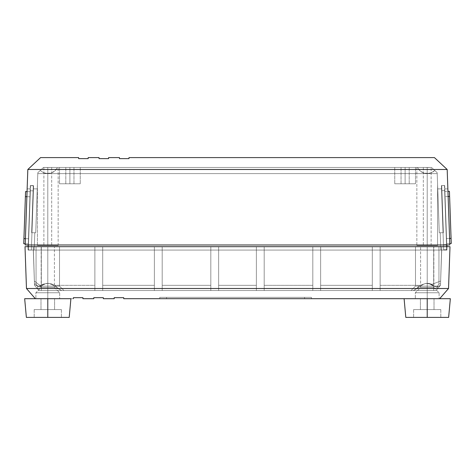 <?xml version="1.0" encoding="UTF-8"?>
<svg xmlns="http://www.w3.org/2000/svg" width="475" height="475" viewBox="0 0 475 475"><rect width="100%" height="100%" fill="white"/><g stroke="black" fill="none" stroke-linecap="round" stroke-linejoin="round"><path stroke-width="0.36" stroke-dasharray="2.38 1.78" d="M427.221 287.476L433.847 287.476L427.221 287.476L427.221 292.748L427.221 287.476L433.847 287.476L427.221 287.476L427.221 292.748L439.12 292.748L427.221 292.748L427.221 287.476L433.847 287.476L427.221 287.476L427.221 246.679L427.221 290.54L435.961 290.54L437.214 289.097L437.481 286.122L420.85 286.116C422.833 284.305 424.959 283.397 427.221 283.385L427.221 246.679L415.488 246.679L427.221 246.679L427.221 283.379C424.977 283.379 422.851 284.293 420.85 286.116L427.221 286.116L427.221 246.679L415.488 246.679L427.221 246.679L427.221 287.476L433.847 287.476L427.221 287.476L427.221 246.679L433.847 246.679L427.221 246.679L427.221 287.476L427.221 246.679L433.847 246.679L427.221 246.679L427.221 287.476L420.589 287.476L427.221 287.476L427.221 246.679L420.589 246.679L427.221 246.679L427.221 287.476L420.589 287.476L427.221 287.476L427.221 292.748L439.12 292.748L427.221 292.748L439.12 292.748L427.221 292.748L427.221 298.698L427.221 292.748L439.12 292.748L427.221 292.748L427.221 298.698L439.12 298.698L427.221 298.698L427.221 292.748L427.221 298.698L439.678 298.698L123.732 298.698L123.732 297.677L114.208 297.677L114.208 298.698L103.33 298.698L103.33 297.677L93.807 297.677L93.807 298.698L82.929 298.698L82.929 297.677L73.411 297.677L73.411 298.698L35.328 298.698L73.411 298.698L35.328 298.698L26.469 288.503L25.009 246.679L26.469 288.503L35.328 298.698L73.411 298.698L73.411 297.677L82.929 297.677L82.929 298.698L93.807 298.698L93.807 297.677L103.33 297.677L103.33 298.698L114.208 298.698L114.208 297.677L123.732 297.677L123.732 298.698L439.678 298.698L448.537 288.503L26.469 288.503L448.537 288.503L449.997 246.679L25.009 246.679L449.997 246.679L448.537 288.503L439.678 298.698L415.322 298.698L439.12 298.698L415.322 298.698L427.221 298.698L427.221 292.748L415.322 292.748L427.221 292.748L427.221 298.698L415.322 298.698L427.221 298.698L427.221 292.748L415.322 292.748L427.221 292.748L427.221 287.476L420.589 287.476L427.221 287.476L427.221 292.748L415.322 292.748L427.221 292.748L427.221 287.476L420.589 287.476L427.221 287.476M47.791 287.476L54.417 287.476L47.791 287.476L47.791 292.748L47.791 287.476L54.417 287.476L47.791 287.476L47.791 292.748L59.69 292.748L47.791 292.748L47.791 287.476L54.417 287.476L47.791 287.476L47.791 246.679L47.791 283.379C45.137 283.379 42.685 284.638 40.434 287.155L37.567 286.164L40.434 287.155C42.501 284.834 44.751 283.581 47.179 283.403L47.791 283.379L47.791 246.679L36.058 246.679L47.791 246.679L47.791 290.54L63.941 290.54L61.685 290.54L54.156 286.116L59.517 286.116L47.791 286.116L47.791 246.679L36.058 246.679L47.791 246.679L47.791 287.476L54.417 287.476L47.791 287.476L47.791 246.679L54.417 246.679L47.791 246.679L47.791 287.476L47.791 246.679L54.417 246.679L47.791 246.679L47.791 287.476L41.159 287.476L47.791 287.476L47.791 246.679L41.159 246.679L47.791 246.679L47.791 287.476L41.159 287.476L47.791 287.476L47.791 292.748L59.69 292.748L47.791 292.748L59.69 292.748L47.791 292.748L47.791 298.698L47.791 292.748L59.69 292.748L47.791 292.748L47.791 298.698L59.69 298.698L47.791 298.698L47.791 292.748L47.791 298.698L59.69 298.698L35.886 298.698L59.69 298.698L35.886 298.698L47.791 298.698L47.791 292.748L35.886 292.748L47.791 292.748L47.791 298.698L35.886 298.698L47.791 298.698L47.791 292.748L35.886 292.748L47.791 292.748L47.791 287.476L41.159 287.476L47.791 287.476L47.791 292.748L35.886 292.748L47.791 292.748L47.791 287.476L41.159 287.476L47.791 287.476M37.531 286.116L47.791 286.116L37.531 286.116L36.058 283.979L37.531 286.128L47.791 286.116L47.791 246.679L36.058 246.679L59.517 246.679L41.159 246.679L54.417 246.679L47.791 246.679L47.791 283.379C50.035 283.379 52.161 284.293 54.156 286.116L47.791 286.116L54.156 286.116C52.155 284.293 50.029 283.379 47.791 283.379L47.791 246.679L59.517 246.679L36.058 246.679L59.517 246.679L41.159 246.679L54.417 246.679L47.791 246.679L47.791 286.116L59.517 286.116L54.156 286.116L59.037 289.097L55.011 285.332L94.875 285.332L94.875 290.54L39.051 290.54L102.695 290.54L61.685 290.54L59.037 289.097L61.685 290.54L94.875 290.54L94.875 285.332L55.011 285.332L51.484 283.931L47.761 283.302L44.08 283.931L39.811 285.332L34.372 281.028L33.292 250.082L94.875 250.082L94.875 285.332L55.011 285.332L59.037 289.097L61.685 290.54L39.051 290.54L34.527 285.332L39.051 290.54L34.527 285.332L33.292 250.082L34.527 285.332L39.051 290.54L34.527 285.332L33.292 250.082L34.527 285.332L39.051 290.54L37.792 289.097L37.525 286.122L37.792 289.097L34.527 285.332L33.292 250.082L94.875 250.082L33.292 250.082L34.527 285.332L34.473 283.925L34.497 284.478L37.567 286.17L34.497 284.478L34.372 281.028L39.811 285.332L40.565 285.332L40.084 285.653L39.811 285.332L40.084 285.653L40.565 285.332L39.811 285.332L44.092 283.925L47.815 283.302L51.496 283.931L55.011 285.332L94.875 285.332L94.875 250.082L154.375 250.082L154.375 290.54L102.695 290.54L162.195 290.54L102.695 290.54L102.695 285.332L154.375 285.332L102.695 285.332L102.695 250.082L102.695 290.54L154.375 290.54L154.375 285.332L102.695 285.332L154.375 285.332L154.375 250.082L33.292 250.082L34.372 281.028L40.084 285.653L47.815 283.302L55.011 285.332L59.037 289.097L54.156 286.116C52.161 284.293 50.035 283.379 47.791 283.379C45.119 283.379 42.667 284.638 40.434 287.155L40.084 285.653L40.434 287.155L37.567 286.164L34.497 284.478L34.473 283.925L34.527 285.332L39.051 290.54L47.791 290.54L47.791 286.116L37.531 286.116L37.792 289.097L37.561 286.176L36.237 284.234L37.531 286.128M312.811 290.54L162.195 290.54L435.961 290.54L264.195 290.54L264.195 285.332L312.811 285.332L312.811 290.54L312.811 285.332L264.195 285.332L264.195 250.082L312.811 250.082L312.811 285.332L264.195 285.332L264.195 290.54L312.811 290.54L312.811 250.082L264.195 250.082L264.195 285.332L312.811 285.332L312.811 250.082L256.375 250.082L256.375 290.54L218.637 290.54L218.637 285.332L256.375 285.332L218.637 285.332L218.637 250.082L256.375 250.082L218.637 250.082L218.637 290.54L256.375 290.54L256.375 285.332L218.637 285.332L256.375 285.332L256.375 250.082L210.817 250.082L210.817 290.54L162.195 290.54L162.195 285.332L210.817 285.332L162.195 285.332L162.195 250.082L210.817 250.082L162.195 250.082L162.195 290.54L210.817 290.54L210.817 285.332L162.195 285.332L210.817 285.332L210.817 250.082L102.695 250.082L372.311 250.082L372.311 290.54L320.631 290.54L320.631 285.332L372.311 285.332L320.631 285.332L320.631 250.082L320.631 290.54L372.311 290.54L372.311 285.332L320.631 285.332L372.311 285.332L372.311 250.082L312.811 250.082L312.811 246.679L312.811 290.54L312.811 246.679L312.811 250.082L372.311 250.082L320.631 250.082L320.631 290.54L320.631 246.679L320.631 250.082L320.631 246.679L312.811 246.679L320.631 246.679L320.631 290.54L312.811 290.54L312.811 250.082L320.631 250.082L320.631 246.679L312.811 246.679L320.631 246.679L312.811 246.679L312.811 250.082L312.811 246.679L320.631 246.679L312.811 246.679L312.811 290.54L312.811 246.679L320.631 246.679L320.631 290.54L320.631 246.679L320.631 290.54L312.811 290.54M380.131 285.332L419.995 285.332L415.969 289.097L413.321 290.54L380.131 290.54L380.131 250.082L441.714 250.082L440.634 281.028L432.001 284.305L429.056 283.468L426.069 283.367L419.995 285.332L380.131 285.332L380.131 290.54L413.321 290.54L415.969 289.097L419.995 285.332L380.131 285.332L419.995 285.332L426.105 283.367L429.079 283.474L432.001 284.305L440.634 281.028L441.714 250.082L380.131 250.082L380.131 290.54L380.131 246.679L380.131 250.082L372.311 250.082L441.714 250.082L440.485 285.332L435.961 290.54L440.485 285.332L441.714 250.082L440.485 285.332L435.961 290.54L440.485 285.332L441.714 250.082L380.131 250.082L380.131 290.54L372.311 290.54L372.311 246.679L372.311 290.54L372.311 246.679L372.311 250.082L380.131 250.082L380.131 246.679L372.311 246.679L380.131 246.679L380.131 290.54L380.131 246.679L372.311 246.679L380.131 246.679L372.311 246.679L372.311 250.082L380.131 250.082L380.131 246.679L372.311 246.679L380.131 246.679L380.131 285.332M427.221 246.679L415.488 246.679L438.947 246.679L420.589 246.679L433.847 246.679L427.221 246.679L427.221 286.116L437.475 286.116L438.93 283.997L436.739 287.197L433.461 285.998L436.739 287.197L438.947 283.967L437.481 286.128L427.221 286.116L427.221 246.679L438.947 246.679L415.488 246.679L438.947 246.679L420.589 246.679L433.847 246.679L427.221 246.679L427.221 283.385L429.168 283.617L427.221 283.379L427.221 246.679L438.947 246.679L427.221 246.679M440.485 285.332L435.961 290.54L440.485 285.332L441.714 250.082L440.485 285.332L440.533 283.854L440.485 285.332L440.058 285.825L436.739 287.197L437.481 286.128L437.214 289.097L440.485 285.332L440.634 281.028L432.001 284.305L425.885 283.391L419.995 285.332L415.969 289.097L413.321 290.54L411.071 290.54L427.221 290.54L427.221 286.116L415.488 286.116L420.85 286.116L415.969 289.097L420.85 286.116C422.851 284.293 424.977 283.379 427.221 283.379C429.447 283.391 431.526 284.27 433.449 286.015L429.168 283.617L433.449 286.015C431.526 284.252 429.447 283.379 427.221 283.385C424.959 283.397 422.833 284.305 420.85 286.116L437.481 286.116L437.214 289.097L435.961 290.54L411.071 290.54L413.321 290.54L420.85 286.116L415.969 289.097L419.995 285.332L425.915 283.385L432.001 284.305L433.461 285.998L432.001 284.305L433.461 285.998L436.739 287.197L440.485 285.332L440.533 283.854L440.485 285.332L437.214 289.097L437.481 286.122L438.965 283.967L436.739 287.197L440.485 285.332L436.733 287.197L433.461 285.998L432.001 284.305L440.634 281.028L440.485 285.332L441.714 246.679L433.681 246.679L433.681 290.54L435.961 290.54L440.485 285.332L435.961 290.54L433.681 290.54L433.681 246.679L441.714 246.679L441.714 250.082L441.714 246.679L433.681 246.679L433.681 290.54L433.681 246.679L441.714 246.679L440.485 285.332L435.961 290.54L433.681 290.54L433.681 246.679L441.714 246.679L440.485 285.332L441.714 246.679L433.681 246.679L441.714 246.679L433.681 246.679L433.681 290.54L435.961 290.54L440.485 285.332M304.606 298.698L159.766 298.698L304.606 298.698L304.606 297.338L166.565 297.338L166.565 298.698L159.766 298.698L159.766 297.338L166.565 297.338L159.766 297.338L159.766 298.698L159.766 297.338L159.766 298.698L166.565 298.698L166.565 297.338L166.565 298.698L311.404 298.698L311.404 297.338L304.606 297.338L304.606 298.698L304.606 297.338L311.404 297.338L311.404 298.698L311.404 297.338L311.404 298.698L166.565 298.698L166.565 297.338L304.606 297.338L304.606 298.698M28.411 246.679L446.601 246.679L28.411 246.679L446.601 246.679L446.601 250.082L28.411 250.082L28.411 246.679L28.411 250.082L446.601 250.082L446.601 246.679L446.601 250.082L446.601 246.679L28.411 246.679L28.411 250.082L28.411 246.679M446.601 250.082L28.411 250.082L446.601 250.082M47.791 246.679L59.517 246.679L47.791 246.679M40.434 287.155C42.685 284.638 45.137 283.379 47.791 283.379C50.017 283.379 52.143 284.293 54.156 286.116L59.037 289.097L55.011 285.332L47.761 283.302L40.565 285.332L40.084 285.653L40.434 287.155L39.811 285.332L34.372 281.028L34.497 284.478L40.434 287.155M69.207 317.401L47.791 317.401L47.791 309.575L61.388 309.575L47.791 309.575L47.791 317.401L34.188 317.401L47.791 317.401L47.791 298.698L49.115 298.698L24.67 298.698L70.906 298.698L69.207 317.401L47.791 317.401L47.791 309.575L34.188 309.575L47.791 309.575L47.791 298.698L54.589 298.698L47.791 298.698L47.791 309.575L40.987 309.575L54.589 309.575L45.137 309.575L47.791 309.575L47.791 298.698L40.987 298.698L47.791 298.698L47.791 317.401L47.791 298.698L24.67 298.698L49.115 298.698L24.67 298.698L47.791 298.698L47.791 317.401L61.388 317.401L47.791 317.401L47.791 309.575L61.388 309.575L47.791 309.575L47.791 317.401L50.439 317.401L45.137 317.401L69.207 317.401L34.188 317.401L69.207 317.401L47.791 317.401L47.791 298.698L35.886 298.698L70.906 298.698L40.987 298.698L47.791 298.698L47.791 309.575L47.791 298.698L47.791 309.575L34.188 309.575L47.791 309.575L47.791 317.401L47.791 298.698L69.148 298.698M405.858 298.698L431.728 298.698L427.221 298.698L427.221 309.575L420.417 309.575L427.221 309.575L427.221 298.698L434.019 298.698L404.1 298.698L450.342 298.698L420.417 298.698L427.221 298.698L427.221 309.575L427.221 298.698L427.221 309.575L413.618 309.575L427.221 309.575L427.221 317.401L427.221 298.698L450.342 298.698L449.896 298.698L450.342 298.698L448.637 317.401L427.221 317.401L427.221 309.575L427.221 317.401L405.798 317.401L440.818 317.401L427.221 317.401L427.221 309.575L440.818 309.575L413.618 309.575L440.818 309.575L420.417 309.575L434.019 309.575L427.221 309.575L427.221 298.698L420.417 298.698L434.019 298.698L427.221 298.698L427.221 317.401L405.798 317.401L427.221 317.401L427.221 298.698L427.221 317.401L448.637 317.401L427.221 317.401L427.221 309.575L434.019 309.575L427.221 309.575L427.221 298.698L450.342 298.698M47.791 292.748L35.886 292.748L47.791 292.748M427.221 292.748L415.322 292.748L427.221 292.748M159.766 297.338L311.404 297.338L159.766 297.338M41.331 290.54L41.331 246.679L41.331 290.54L39.051 290.54L34.527 285.332L33.292 246.679L41.331 246.679L41.331 290.54L41.331 246.679L33.292 246.679L41.331 246.679L33.292 246.679L34.527 285.332L39.051 290.54L41.331 290.54L41.331 246.679L41.331 290.54L39.051 290.54L34.527 285.332L33.292 250.082L33.292 246.679L33.292 250.082L33.292 246.679L41.331 246.679L41.331 290.54L41.331 246.679L33.292 246.679L41.331 246.679L33.292 246.679L34.527 285.332L39.051 290.54L41.331 290.54M33.292 250.082L33.292 246.679L33.292 250.082M433.681 290.54L433.681 246.679L433.681 290.54M210.817 250.082L218.637 250.082L218.637 246.679L210.817 246.679L210.817 290.54L210.817 246.679L218.637 246.679L218.637 290.54L218.637 246.679L218.637 290.54L210.817 290.54L210.817 246.679L218.637 246.679L210.817 246.679L210.817 290.54L210.817 250.082L218.637 250.082L218.637 246.679L218.637 290.54L210.817 290.54L210.817 246.679L218.637 246.679L210.817 246.679L218.637 246.679L210.817 246.679L210.817 250.082M154.375 250.082L162.195 250.082L162.195 246.679L154.375 246.679L154.375 290.54L154.375 246.679L162.195 246.679L162.195 290.54L162.195 246.679L162.195 290.54L154.375 290.54L154.375 246.679L162.195 246.679L154.375 246.679L154.375 290.54L154.375 250.082L162.195 250.082L162.195 246.679L162.195 290.54L154.375 290.54L154.375 246.679L162.195 246.679L154.375 246.679L162.195 246.679L154.375 246.679L154.375 250.082M94.875 250.082L102.695 250.082L102.695 246.679L94.875 246.679L94.875 250.082L94.875 246.679L102.695 246.679L102.695 290.54L102.695 246.679L102.695 290.54L94.875 290.54L94.875 246.679L94.875 290.54L94.875 250.082L102.695 250.082L102.695 246.679L94.875 246.679L102.695 246.679L94.875 246.679L94.875 290.54L94.875 250.082M264.195 290.54L264.195 246.679L264.195 290.54L256.375 290.54L256.375 246.679L256.375 290.54L256.375 246.679L256.375 250.082L264.195 250.082L264.195 246.679L256.375 246.679L264.195 246.679L264.195 290.54L264.195 246.679L256.375 246.679L264.195 246.679L256.375 246.679L256.375 250.082L264.195 250.082L264.195 246.679L256.375 246.679L264.195 246.679L264.195 290.54L256.375 290.54L256.375 246.679L256.375 290.54L256.375 246.679L264.195 246.679L264.195 290.54M218.637 290.54L218.637 246.679L218.637 290.54M162.195 290.54L162.195 246.679L162.195 290.54M94.875 246.679L102.695 246.679L102.695 290.54L94.875 290.54L94.875 246.679L102.695 246.679L102.695 290.54L102.695 246.679L94.875 246.679M372.311 246.679L372.311 290.54L372.311 246.679L380.131 246.679L380.131 290.54L372.311 290.54L372.311 246.679M405.122 183.783L409.201 183.783L405.122 183.783L405.122 167.461L405.122 183.783L405.122 167.461L409.201 167.461L405.122 167.461L405.122 183.783L394.749 183.783L409.201 183.783L405.122 183.783L405.122 167.461L394.749 167.461L405.122 167.461L405.122 183.783L405.122 167.461L409.201 167.461L405.122 167.461L405.122 183.783L394.749 183.783L415.488 183.783L394.749 183.783L409.201 183.783L401.043 183.783L405.122 183.783L405.122 167.461L394.749 167.461L415.488 167.461L394.749 167.461L415.488 167.461L394.749 167.461L415.488 167.461L405.122 167.461L405.122 183.783L415.488 183.783L405.122 183.783L405.122 167.461L405.122 183.783L401.043 183.783L415.488 183.783L394.749 183.783L409.201 183.783L401.043 183.783L405.122 183.783L405.122 167.461L401.043 167.461L415.488 167.461L405.122 167.461L405.122 183.783L415.488 183.783L405.122 183.783L405.122 167.461L405.122 183.783L401.043 183.783L405.122 183.783M69.89 183.783L73.969 183.783L69.89 183.783L69.89 167.461L69.89 183.783L69.89 167.461L73.969 167.461L69.89 167.461L69.89 183.783L59.517 183.783L73.969 183.783L69.89 183.783L69.89 167.461L59.517 167.461L69.89 167.461L69.89 183.783L69.89 167.461L73.969 167.461L69.89 167.461L69.89 183.783L59.517 183.783L80.257 183.783L59.517 183.783L73.969 183.783L65.805 183.783L69.89 183.783L69.89 167.461L59.517 167.461L80.257 167.461L59.517 167.461L80.257 167.461L59.517 167.461L80.257 167.461L69.89 167.461L69.89 183.783L80.257 183.783L69.89 183.783L69.89 167.461L69.89 183.783L65.805 183.783L80.257 183.783L59.517 183.783L73.969 183.783L65.805 183.783L69.89 183.783L69.89 167.461L65.805 167.461L80.257 167.461L69.89 167.461L69.89 183.783L80.257 183.783L69.89 183.783L69.89 167.461L69.89 183.783L65.805 183.783L69.89 183.783M47.791 167.461L51.698 167.461L47.791 167.55L47.791 245.658L47.791 167.461L47.791 245.658L51.698 245.658L47.791 245.658L47.791 173.571L43.652 172.769L40.203 170.501L37.822 172.722L43.462 167.461L47.791 167.461L47.791 245.658L37.418 245.658L47.791 245.658L47.791 167.55L51.698 167.461L43.462 167.461L37.822 172.722L37.519 181.385L37.822 172.722L40.203 170.501L43.652 172.769L47.791 173.571L47.791 245.658L51.698 245.658L47.791 245.658L47.791 167.461L43.462 167.461L37.822 172.722L37.418 184.294L37.822 172.722L37.792 173.612L437.214 173.612L437.184 172.722L439.28 232.738L437.214 173.612L439.28 232.738L437.748 188.884L439.28 232.738L443.359 232.738L441.714 185.559L443.359 232.738L441.827 188.884L443.359 232.738L439.28 232.738L443.359 232.738L439.28 232.738L440.206 232.738L440.812 250.082L440.206 232.738L440.812 250.082L34.194 250.082L34.8 232.738L35.726 232.738L37.792 173.612L35.726 232.738L34.8 232.738L34.194 250.082L440.812 250.082L440.206 232.738L439.28 232.738L437.214 173.612L37.792 173.612L437.214 173.612L437.184 172.722L434.803 170.501L431.353 172.769L427.221 173.571L427.221 245.658L427.221 167.55L431.128 167.461L427.221 167.461L427.221 245.658L431.128 245.658L427.221 245.658L427.221 167.461L431.128 167.461L427.221 167.55L427.221 245.658L431.128 245.658L427.221 245.658L427.221 167.461L416.848 167.461L417.578 167.461L419.128 169.949L421.39 171.902L424.169 173.143L427.221 173.571L424.169 173.143L421.39 171.902L419.128 169.949L417.578 167.461L416.848 167.461L427.221 167.461L427.221 245.658L416.848 245.658L427.221 245.658L427.221 173.571L424.169 173.143L421.39 171.902L419.128 169.949L417.578 167.461L57.433 167.461L54.827 171.006L50.837 173.143L45.677 173.369L43.652 172.769L40.203 170.501L37.822 172.722L40.203 170.501L43.652 172.769L45.677 173.369L50.837 173.143L54.827 171.006L57.433 167.461L417.578 167.461L420.179 171.006L424.169 173.143L429.329 173.369L433.206 171.802L434.803 170.501L437.184 172.722L437.214 173.612L37.792 173.612L37.822 172.722L43.462 167.461L50.291 167.461L47.791 167.461L47.791 245.658L37.418 245.658L58.158 245.658L43.878 245.658L58.158 245.658L47.791 245.658L47.791 173.571L50.837 173.143L53.616 171.902L55.884 169.949L57.433 167.461L58.098 167.461L50.291 167.461L431.543 167.461L437.184 172.722L434.803 170.501L437.184 172.722L434.803 170.501L437.184 172.722L434.803 170.501L431.353 172.769L427.221 173.571L427.221 245.658L416.848 245.658L437.588 245.658L427.221 245.658L427.221 167.461L427.221 245.658L437.588 245.658L427.221 245.658L427.221 173.571L431.353 172.769L434.803 170.501L437.184 172.722L437.487 181.385L437.184 172.722L431.543 167.461L43.878 167.461L47.791 167.55L47.791 245.658L47.791 167.461L43.89 167.461L58.158 167.461L57.433 167.461L55.884 169.949L53.616 171.902L50.837 173.143L47.791 173.571L47.791 245.658L37.418 245.658L58.158 245.658L43.878 245.658L58.158 245.658L47.791 245.658L47.791 167.461L47.791 245.658L47.791 167.55L43.878 167.461L47.791 167.461M37.418 184.294L37.822 172.722L40.203 170.501L37.822 172.722L37.418 184.294L37.418 245.658L37.418 184.294M108.573 157.599L119.457 157.599L119.457 158.62L128.974 158.62L128.974 157.599L434.429 157.599L447.183 169.492L27.823 169.492L40.577 157.599L78.654 157.599L78.654 158.62L88.178 158.62L88.178 157.599L99.055 157.599L99.055 158.62L108.573 158.62L108.573 157.599L119.457 157.599L119.457 158.62L128.974 158.62L128.974 157.599L434.429 157.599L447.183 169.492L449.819 244.981L446.761 244.981L444.683 185.559L441.714 185.559L443.359 232.738L440.206 232.738L440.812 250.082L446.939 250.082L446.939 244.981L446.939 250.082L440.812 250.082L440.206 232.738L443.359 232.738L441.714 185.559L444.683 185.559L446.761 244.981L444.683 185.559L441.714 185.559L444.683 185.559L446.761 244.981L449.819 244.981L447.183 169.492L27.823 169.492L25.187 244.981L446.939 244.981L446.939 250.082L446.939 244.981L25.187 244.981L449.819 244.981L25.187 244.981L27.823 169.492L40.577 157.599L78.654 157.599L78.654 158.62L88.178 158.62L88.178 157.599L99.055 157.599L99.055 158.62L108.573 158.62L108.573 157.599M437.588 184.294L437.184 172.722L437.588 184.294L437.588 245.658L436.798 245.658L437.588 245.658L437.588 184.294M446.939 250.082L446.939 244.981L28.067 244.981L28.067 250.082L446.939 250.082L28.067 250.082L446.939 250.082L28.067 250.082L28.067 244.981L446.939 244.981L446.939 250.082L446.939 246.679L446.939 250.082L28.067 250.082L446.939 250.082M440.206 232.738L440.812 250.082L440.206 232.738M31.647 232.738L35.726 232.738L31.647 232.738L33.297 185.559L30.323 185.559L28.067 250.082L28.067 244.981L28.067 250.082L28.067 246.679L28.067 250.082L34.194 250.082L34.8 232.738L34.194 250.082L34.8 232.738L34.194 250.082L34.8 232.738L31.647 232.738L34.8 232.738L34.194 250.082L28.067 250.082L30.323 185.559L28.245 244.981L30.323 185.559L33.297 185.559L31.647 232.738L33.297 185.559L30.323 185.559L33.297 185.559L31.647 232.738L33.179 188.884L31.647 232.738L35.726 232.738L37.822 172.722L35.726 232.738L31.647 232.738L35.726 232.738L37.258 188.884L33.179 188.884L37.258 188.884L33.179 188.884L31.647 232.738L33.179 188.884L37.258 188.884L35.726 232.738L31.647 232.738M427.221 245.658L416.848 245.658L436.798 245.658L423.308 245.658L431.128 245.658L427.221 245.658L427.221 167.55L423.308 167.461L427.221 167.461L427.221 245.658L416.848 245.658L437.392 245.658L423.308 245.658L431.128 245.658L427.221 245.658L427.221 167.461L423.308 167.461L427.221 167.55L427.221 245.658L423.308 245.658L427.221 245.658M426.366 167.461L431.122 167.461L426.366 167.461M47.791 245.658L43.878 245.658L47.791 245.658M69.89 167.461L65.805 167.461L69.89 167.461M405.122 167.461L409.201 167.461L405.122 167.461M25.187 244.981L27.146 188.884L30.204 188.884L28.245 244.981L25.187 244.981L28.245 244.981L30.204 188.884L27.146 188.884L30.204 188.884L27.146 188.884L25.187 244.981M447.86 188.884L449.819 244.981L446.761 244.981L444.802 188.884L447.86 188.884L444.802 188.884L447.86 188.884L444.802 188.884L446.761 244.981L449.819 244.981L447.86 188.884M441.827 188.884L437.748 188.884L441.827 188.884L437.748 188.884L439.28 232.738L443.359 232.738L441.827 188.884L443.359 232.738L439.28 232.738L437.748 188.884L441.827 188.884M448.637 317.401L406.214 317.401L440.818 317.401L427.221 317.401L427.221 309.575L413.618 309.575L427.221 309.575L427.221 317.401L440.818 317.401L427.221 317.401L427.221 298.698L427.221 317.401L427.221 298.698L420.417 298.698L434.019 298.698L404.1 298.698L405.798 317.401M427.221 309.575L413.618 309.575L427.221 309.575M431.728 298.698L449.896 298.698L431.728 298.698M47.791 317.401L26.368 317.401L61.388 317.401L47.791 317.401L61.388 317.401L47.791 317.401L47.791 309.575L34.188 309.575L61.388 309.575L40.987 309.575L54.589 309.575L47.791 309.575L54.589 309.575L47.791 309.575L47.791 298.698L47.791 317.401M52.297 298.698L67.011 298.698L52.297 298.698M46.461 298.698L40.987 298.698L46.461 298.698M49.115 298.698L54.589 298.698L49.115 298.698M444.642 190.558L441.584 190.665L443.466 244.69L446.524 244.583L444.642 190.558L446.524 244.583L443.466 244.69L441.584 190.665L444.642 190.558L441.584 190.665L441.406 185.571L444.463 185.464L441.406 185.571L444.463 185.464L444.642 190.558L444.463 185.464L441.406 185.571L441.584 190.665L444.642 190.558L446.524 244.583L443.466 244.69L443.644 249.791L446.702 249.684L443.644 249.791L446.702 249.684L446.524 244.583L446.702 249.684L443.644 249.791L443.466 244.69L446.524 244.583L444.642 190.558M443.644 249.791L441.406 185.571L443.644 249.791M446.524 244.583L446.702 249.684L446.524 244.583M446.494 243.651L444.671 191.496L446.494 243.651L451.25 243.485L446.494 243.651L444.849 196.591L449.605 196.424L451.072 238.391L446.316 238.557L451.072 238.391L451.173 241.217L449.605 196.424L444.849 196.591L446.494 243.651L449.772 243.538L446.494 243.651M448.127 196.478L444.849 196.591L448.127 196.478M444.671 191.496L447.949 191.377L444.671 191.496L444.849 196.591L444.671 191.496L449.427 191.33L444.671 191.496M449.427 191.33L449.605 196.424L449.427 191.33M30.358 190.784L33.416 190.891L31.534 244.916L28.476 244.809L30.358 190.784L28.476 244.809L31.534 244.916L33.416 190.891L30.358 190.784L33.416 190.891L33.594 185.796L30.537 185.689L33.594 185.796L30.537 185.689L30.358 190.784L30.537 185.689L33.594 185.796L33.416 190.891L30.358 190.784L28.476 244.809L31.534 244.916L31.356 250.016L28.298 249.909L31.356 250.016L28.298 249.909L28.476 244.809L28.298 249.909L31.356 250.016L31.534 244.916L28.476 244.809L30.358 190.784M31.356 250.016L33.594 185.796L31.356 250.016M28.476 244.809L28.298 249.909L28.476 244.809M28.506 243.877L30.329 191.722L28.506 243.877L25.228 243.764L28.506 243.877L30.151 196.816L26.873 196.703L30.151 196.816L28.684 238.783L23.928 238.616L25.395 196.65L30.151 196.816L25.395 196.65L25.573 191.556L30.329 191.722L25.573 191.556L25.395 196.65L23.928 238.616L28.684 238.783L25.407 238.664L28.684 238.783L28.506 243.877L23.75 243.711L28.506 243.877M27.051 191.603L30.329 191.722L30.151 196.816L30.329 191.722L27.051 191.603M23.75 243.711L23.928 238.616L23.75 243.711M433.847 287.476L439.12 292.748L439.12 298.698L439.12 292.748L433.847 287.476L433.847 246.679L433.847 287.476M54.417 287.476L59.69 292.748L59.69 298.698L59.69 292.748L54.417 287.476L54.417 246.679L54.417 287.476M63.941 290.54L59.517 286.116L59.517 246.679L59.517 286.116L63.941 290.54M36.058 246.679L36.058 283.979L36.058 246.679M415.488 286.116L415.488 246.679L415.488 286.116L411.071 290.54L415.488 286.116M420.589 287.476L420.589 246.679L420.589 287.476L415.322 292.748L415.322 298.698L415.322 292.748L420.589 287.476M41.159 287.476L41.159 246.679L41.159 287.476L35.886 292.748L35.886 298.698L35.886 292.748L41.159 287.476M438.947 283.967L438.947 246.679L438.947 283.967L440.533 283.854L438.947 283.967M34.473 283.854L36.058 283.967L34.473 283.854M409.201 183.783L409.201 167.461L409.201 183.783M394.749 167.461L394.749 183.783L394.749 167.461M73.969 183.783L73.969 167.461L73.969 183.783M59.517 167.461L59.517 183.783L59.517 167.461M51.698 167.461L51.698 245.658L51.698 167.461M431.128 245.658L431.128 167.461L431.128 245.658M416.848 167.461L416.848 245.658L416.848 167.461M423.308 167.461L423.308 245.658L423.308 167.461M58.158 245.658L58.158 167.461L58.158 245.658M43.878 167.461L43.878 245.658L43.878 167.461M80.257 167.461L80.257 183.783L80.257 167.461M65.805 183.783L65.805 167.461L65.805 183.783M415.488 167.461L415.488 183.783L415.488 167.461M401.043 183.783L401.043 167.461L401.043 183.783M420.417 298.698L420.417 309.575L420.417 298.698M413.618 309.575L413.618 317.401L413.618 309.575M440.818 309.575L440.818 317.401L440.818 309.575M434.019 298.698L434.019 309.575L434.019 298.698M40.987 298.698L40.987 309.575L40.987 298.698M34.188 309.575L34.188 317.401L34.188 309.575M61.388 309.575L61.388 317.401L61.388 309.575M54.589 298.698L54.589 309.575L54.589 298.698M24.67 298.698L26.368 317.401"/><path stroke-width="0.71" d="M405.798 317.401L427.221 317.401L405.798 317.401L404.1 298.698L450.342 298.698L123.732 298.698L123.732 297.677L114.208 297.677L114.208 298.698L103.33 298.698L103.33 297.677L93.807 297.677L93.807 298.698L82.929 298.698L82.929 297.677L73.411 297.677L73.411 298.698L73.411 297.677L82.929 297.677L82.929 298.698L93.807 298.698L93.807 297.677L103.33 297.677L103.33 298.698L114.208 298.698L114.208 297.677L123.732 297.677L123.732 298.698L427.221 298.698L427.221 317.401L448.637 317.401L427.221 317.401L427.221 298.698L405.858 298.698M25.009 246.679L449.997 246.679L25.009 246.679L26.469 288.503L448.537 288.503L449.997 246.679L448.537 288.503L26.469 288.503L25.009 246.679M35.328 298.698L26.469 288.503L35.328 298.698M439.678 298.698L448.537 288.503L439.678 298.698M119.457 157.599L108.573 157.599L108.573 158.62L99.055 158.62L99.055 157.599L88.178 157.599L88.178 158.62L78.654 158.62L78.654 157.599L40.577 157.599L27.823 169.492L40.577 157.599L78.654 157.599L78.654 158.62L88.178 158.62L88.178 157.599L99.055 157.599L99.055 158.62L108.573 158.62L108.573 157.599L119.457 157.599L119.457 158.62L119.457 157.599M434.429 157.599L128.974 157.599L128.974 158.62L119.457 158.62L128.974 158.62L128.974 157.599L434.429 157.599L447.183 169.492L449.819 244.981L25.187 244.981L449.819 244.981L447.183 169.492L434.429 157.599M446.939 244.981L446.939 246.679L446.939 244.981M28.067 244.981L28.067 246.679L28.067 244.981M27.823 169.492L447.183 169.492L27.823 169.492L25.187 244.981L27.823 169.492M69.207 317.401L70.906 298.698L47.791 298.698L47.791 317.401L69.207 317.401L47.791 317.401L47.791 298.698L24.67 298.698L26.368 317.401L47.791 317.401L26.368 317.401M69.148 298.698L24.67 298.698M451.25 243.485L449.772 243.538L451.25 243.485L449.605 196.424L448.127 196.478L449.605 196.424L449.445 191.716L449.427 191.33L447.949 191.377L449.427 191.33L451.072 238.391L449.593 238.438L451.072 238.391L451.25 243.485M26.873 196.703L25.395 196.65L23.928 238.616L25.407 238.664L23.928 238.616L23.75 243.711L25.228 243.764L23.75 243.711L25.395 196.65L26.873 196.703M25.573 191.556L27.051 191.603L25.573 191.556L25.395 196.65L25.573 191.556M450.342 298.698L448.637 317.401"/></g></svg>
